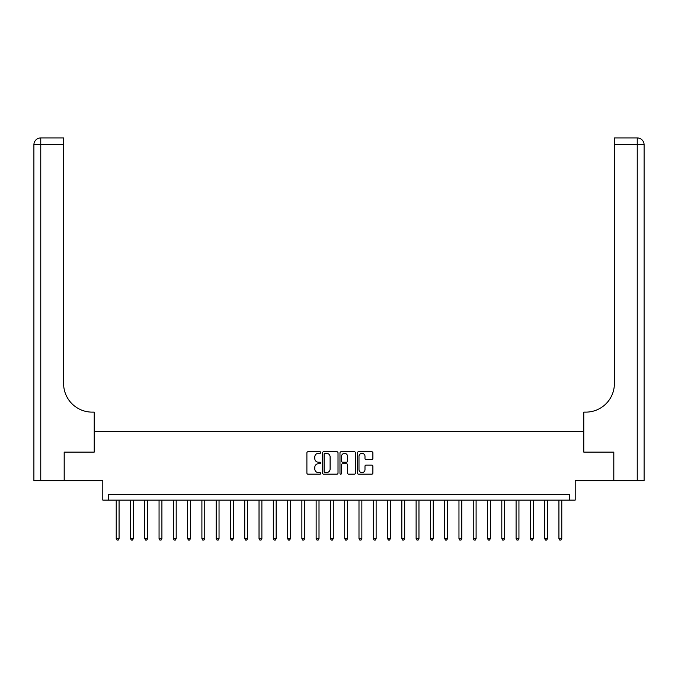 <?xml version="1.0" encoding="UTF-8"?>
<svg xmlns="http://www.w3.org/2000/svg" width="678" height="678" viewBox="0 0 678 678"><rect width="100%" height="100%" fill="white"/><g stroke="black" fill="none" stroke-linecap="round" stroke-linejoin="round"><path stroke-width="1.02" d="M320.719 452.531A0.788 0.788 0 0 0 319.94 451.743L308.024 451.743A1.119 1.119 0 0 0 306.897 452.87L306.897 473.049A1.119 1.119 0 0 0 308.024 474.176L319.94 474.176A0.788 0.788 0 0 0 320.719 473.388A0.788 0.788 0 0 0 319.94 472.6L318.397 472.6A3.585 3.585 0 0 1 314.804 469.015L314.804 467.337A3.585 3.585 0 0 1 318.397 463.744L319.94 463.744A0.788 0.788 0 0 0 320.719 462.955A0.788 0.788 0 0 0 319.94 462.176L318.397 462.176A3.585 3.585 0 0 1 314.804 458.582L314.804 456.904A3.585 3.585 0 0 1 318.397 453.319L319.94 453.319A0.788 0.788 0 0 0 320.719 452.531M371.773 459.65A1.119 1.119 0 0 0 372.892 458.531L372.892 452.87A1.119 1.119 0 0 0 371.773 451.743L358.543 451.743A1.119 1.119 0 0 0 357.416 452.87L357.416 473.049A1.119 1.119 0 0 0 358.543 474.176L371.773 474.176A1.119 1.119 0 0 0 372.892 473.049L372.892 466.21A1.119 1.119 0 0 0 371.773 465.091L366.112 465.091A1.119 1.119 0 0 0 364.993 466.21L364.993 469.6A3 3 0 0 1 361.993 472.6A3 3 0 0 1 358.993 469.6L358.993 456.311A3 3 0 0 1 361.993 453.319A3 3 0 0 1 364.993 456.311L364.993 458.531A1.119 1.119 0 0 0 366.112 459.65L371.773 459.65M569.495 500.093L575.207 500.093L575.207 480.668L613.768 480.668L613.768 452.107L583.775 452.107L583.775 431.539L94.225 431.539L94.225 452.107L94.225 412.122L92.166 412.122A28.561 28.561 0 0 1 63.605 383.553L63.605 144.778L40.756 144.778L40.756 480.668L64.173 480.668L64.173 452.107L94.225 452.107L64.232 452.107L64.232 480.668L102.793 480.668L102.793 500.093L569.495 500.093L569.495 494.381L108.505 494.381L108.505 500.093M338.017 452.87A1.119 1.119 0 0 0 336.898 451.743L323.669 451.743A1.119 1.119 0 0 0 322.542 452.87L322.542 473.049A1.119 1.119 0 0 0 323.669 474.176L336.898 474.176A1.119 1.119 0 0 0 338.017 473.049L338.017 452.87M341.102 451.743L354.331 451.743A1.119 1.119 0 0 1 355.458 452.87L355.458 473.049A1.119 1.119 0 0 1 354.331 474.176L348.67 474.176A1.119 1.119 0 0 1 347.551 473.049L347.551 464.862A1.119 1.119 0 0 0 346.433 463.744L342.67 463.744A1.119 1.119 0 0 0 341.551 464.862L341.551 473.388A0.788 0.788 0 0 1 340.763 474.176A0.788 0.788 0 0 1 339.983 473.388L339.983 452.87A1.119 1.119 0 0 1 341.102 451.743M324.898 453.319A0.788 0.788 0 0 0 324.109 454.099L324.109 471.82A0.788 0.788 0 0 0 324.898 472.6L326.525 472.6A3.585 3.585 0 0 0 330.11 469.015L330.11 456.904A3.585 3.585 0 0 0 326.525 453.319L324.898 453.319M347.551 456.37A3 3 0 0 0 344.551 453.37A3 3 0 0 0 341.551 456.37L341.551 461.057A1.119 1.119 0 0 0 342.67 462.176L346.433 462.176A1.119 1.119 0 0 0 347.551 461.057L347.551 456.37M116.218 500.093L116.218 538.595L119.074 538.595L119.074 500.093M119.074 538.595L118.218 540.078L117.074 540.078L116.218 538.595M130.498 500.093L130.498 538.595L133.354 538.595L133.354 500.093M133.354 538.595L132.498 540.078L131.354 540.078L130.498 538.595M144.778 500.093L144.778 538.595L147.635 538.595L147.635 500.093M147.635 538.595L146.779 540.078L145.634 540.078L144.778 538.595M159.059 500.093L159.059 538.595L161.915 538.595L161.915 500.093M161.915 538.595L161.059 540.078L159.915 540.078L159.059 538.595M173.339 500.093L173.339 538.595L176.195 538.595L176.195 500.093M176.195 538.595L175.339 540.078L174.195 540.078L173.339 538.595M40.756 480.668L33.9 480.668L33.9 144.778A6.856 6.856 0 0 1 40.756 137.922L63.605 137.922L63.605 144.778M92.166 412.122A28.561 28.561 0 0 1 63.605 383.553M33.9 144.778A6.856 6.856 0 0 1 40.756 137.922L40.756 144.778L33.9 144.778M613.827 452.107L583.775 452.107L583.775 412.122L585.834 412.122A28.561 28.561 0 0 0 614.395 383.553L614.395 137.922L637.244 137.922A6.856 6.856 0 0 1 644.1 144.778L644.1 480.668L613.827 480.668L613.827 452.107M585.834 412.122A28.561 28.561 0 0 0 614.395 383.553M637.244 480.668L637.244 144.778L644.1 144.778A6.856 6.856 0 0 0 637.244 137.922L637.244 144.778L614.395 144.778M187.62 500.093L187.62 538.595L190.476 538.595L190.476 500.093M190.476 538.595L189.62 540.078L188.476 540.078L187.62 538.595M201.9 500.093L201.9 538.595L204.756 538.595L204.756 500.093M204.756 538.595L203.9 540.078L202.756 540.078L201.9 538.595M216.18 500.093L216.18 538.595L219.036 538.595L219.036 500.093M219.036 538.595L218.18 540.078L217.036 540.078L216.18 538.595M230.461 500.093L230.461 538.595L233.317 538.595L233.317 500.093M233.317 538.595L232.461 540.078L231.325 540.078L230.461 538.595M244.741 500.093L244.741 538.595L247.606 538.595L247.606 500.093M247.606 538.595L246.741 540.078L245.606 540.078L244.741 538.595M259.03 500.093L259.03 538.595L261.886 538.595L261.886 500.093M261.886 538.595L261.022 540.078L259.886 540.078L259.03 538.595M273.31 500.093L273.31 538.595L276.166 538.595L276.166 500.093M276.166 538.595L275.31 540.078L274.166 540.078L273.31 538.595M287.591 500.093L287.591 538.595L290.447 538.595L290.447 500.093M290.447 538.595L289.591 540.078L288.447 540.078L287.591 538.595M301.871 500.093L301.871 538.595L304.727 538.595L304.727 500.093M304.727 538.595L303.871 540.078L302.727 540.078L301.871 538.595M316.151 500.093L316.151 538.595L319.007 538.595L319.007 500.093M319.007 538.595L318.151 540.078L317.007 540.078L316.151 538.595M330.432 500.093L330.432 538.595L333.288 538.595L333.288 500.093M333.288 538.595L332.432 540.078L331.288 540.078L330.432 538.595M344.712 500.093L344.712 538.595L347.568 538.595L347.568 500.093M347.568 538.595L346.712 540.078L345.568 540.078L344.712 538.595M358.993 500.093L358.993 538.595L361.849 538.595L361.849 500.093M361.849 538.595L360.993 540.078L359.849 540.078L358.993 538.595M373.273 500.093L373.273 538.595L376.129 538.595L376.129 500.093M376.129 538.595L375.273 540.078L374.129 540.078L373.273 538.595M387.553 500.093L387.553 538.595L390.409 538.595L390.409 500.093M390.409 538.595L389.553 540.078L388.409 540.078L387.553 538.595M401.834 500.093L401.834 538.595L404.69 538.595L404.69 500.093M404.69 538.595L403.834 540.078L402.69 540.078L401.834 538.595M416.114 500.093L416.114 538.595L418.97 538.595L418.97 500.093M418.97 538.595L418.114 540.078L416.978 540.078L416.114 538.595M430.394 500.093L430.394 538.595L433.259 538.595L433.259 500.093M433.259 538.595L432.394 540.078L431.259 540.078L430.394 538.595M444.683 500.093L444.683 538.595L447.539 538.595L447.539 500.093M447.539 538.595L446.675 540.078L445.539 540.078L444.683 538.595M458.964 500.093L458.964 538.595L461.82 538.595L461.82 500.093M461.82 538.595L460.964 540.078L459.82 540.078L458.964 538.595M473.244 500.093L473.244 538.595L476.1 538.595L476.1 500.093M476.1 538.595L475.244 540.078L474.1 540.078L473.244 538.595M487.524 500.093L487.524 538.595L490.38 538.595L490.38 500.093M490.38 538.595L489.524 540.078L488.38 540.078L487.524 538.595M501.805 500.093L501.805 538.595L504.661 538.595L504.661 500.093M504.661 538.595L503.805 540.078L502.661 540.078L501.805 538.595M516.085 500.093L516.085 538.595L518.941 538.595L518.941 500.093M518.941 538.595L518.085 540.078L516.941 540.078L516.085 538.595M530.365 500.093L530.365 538.595L533.222 538.595L533.222 500.093M533.222 538.595L532.366 540.078L531.221 540.078L530.365 538.595M544.646 500.093L544.646 538.595L547.502 538.595L547.502 500.093M547.502 538.595L546.646 540.078L545.502 540.078L544.646 538.595M558.926 500.093L558.926 538.595L561.782 538.595L561.782 500.093M561.782 538.595L560.926 540.078L559.782 540.078L558.926 538.595"/></g></svg>
